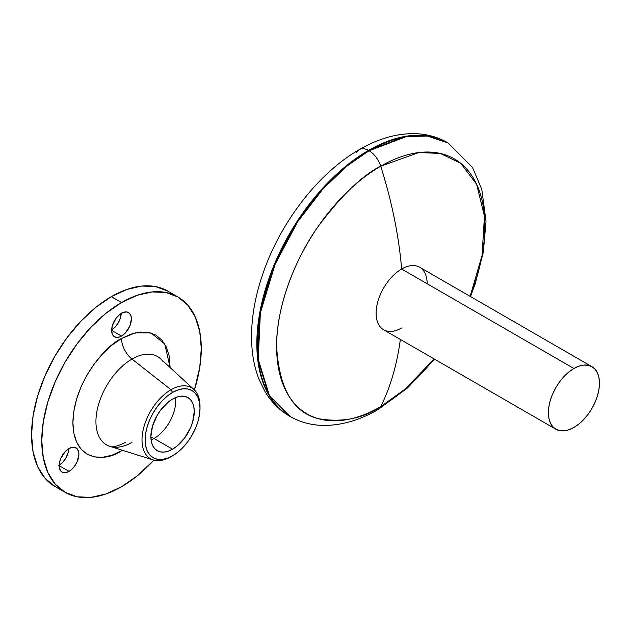 <?xml version="1.0" encoding="UTF-8"?>
<svg xmlns="http://www.w3.org/2000/svg" width="631" height="631" viewBox="0 0 631 631"><rect width="100%" height="100%" fill="white"/><g stroke="black" fill="none" stroke-linecap="round" stroke-linejoin="round"><path stroke-width="0.95" d="M591.973 366.706L419.686 267.236A36.093 20.839 120 0 0 401.639 269.027L573.926 368.496A36.093 20.839 -60 0 1 591.973 366.706A36.093 20.839 -60 0 1 597.51 395.629A36.093 20.839 -60 0 1 573.926 427.439L568.949 429.75L564.161 430.831L559.744 430.657L555.879 429.23L552.701 426.595L550.342 422.857L548.891 418.172L548.402 412.706L548.891 406.672L550.342 400.299L552.701 393.847L555.879 387.544L559.744 381.645L564.161 376.376L568.949 371.935L573.926 368.496L578.903 366.185L583.691 365.097L588.108 365.278L591.973 366.706L595.151 369.34L597.51 373.071L598.961 377.764L599.45 383.23L598.961 389.264L597.51 395.629L595.151 402.089L591.973 408.383L588.108 414.283L583.691 419.56L578.903 424L573.926 427.439A36.093 20.839 -60 0 1 555.879 429.23A36.093 20.839 -60 0 1 550.342 400.306A36.093 20.839 -60 0 1 573.926 368.496L401.639 269.027A360.956 208.404 -120 0 0 380.722 166.205L418.85 152.544L440.288 153.436L460.677 163.271L476.61 184.228L484.442 216.133L482.068 255.452L470.142 296.365A147.236 85.004 120 0 0 471.247 174.787A147.236 85.004 120 0 0 380.722 166.205A147.236 85.004 120 0 0 276.615 346.529A147.236 85.004 120 0 0 380.722 406.64A360.956 208.404 -120 0 0 400.354 339.439A360.956 208.404 60 0 1 380.722 406.64A18.047 10.419 60 0 1 378.048 409.558A18.047 10.419 -120 0 0 380.722 406.64C362.628 418.692 341.805 422.699 318.261 418.661C292.989 412.366 279.107 388.325 276.615 346.529C276.204 305.956 295.9 257.669 318.261 226.316C341.805 195.082 362.628 175.047 380.722 166.205A18.047 10.419 -120 0 0 369.072 150.754L347.618 165.543L323.23 188.59L297.769 221.631L275.053 264.413L260.374 312.905L258.221 359.276L269.327 395.251L290.11 416.46A157.916 91.172 -60 0 1 265.903 289.913A157.916 91.172 -60 0 1 369.072 150.754L368.496 150.423A18.047 10.419 -120 0 0 359.512 149.5A18.047 10.419 60 0 1 368.496 150.423A157.916 91.172 120 0 0 265.328 289.582A157.916 91.172 120 0 0 289.534 416.121L268.743 394.911L257.645 358.944L259.798 312.566L274.469 264.081L297.185 221.3L322.646 188.251L347.042 165.204L368.496 150.423L369.072 150.754A157.916 91.172 -60 0 1 448.034 142.929L427.321 136.059L406.293 136.635L369.072 150.754A18.047 10.419 60 0 1 380.722 166.205A360.956 208.404 60 0 1 401.639 269.027A36.093 20.839 -60 0 1 427.163 283.761M380.722 406.64A147.236 85.004 120 0 0 434.049 358.889L405.567 388.814L380.722 406.64M401.639 327.97A36.093 20.839 -60 0 1 376.115 313.236A36.093 20.839 -60 0 1 401.639 269.027A36.093 20.839 120 0 0 378.064 300.837A36.093 20.839 120 0 0 383.593 329.761L555.879 429.23M434.388 359.086L407.555 387.915L378.095 409.527C359.867 420.143 341.75 425.436 323.758 425.42C311.564 425.27 300.348 422.281 290.11 416.46L289.534 416.121C279.367 410.166 271.172 401.947 264.941 391.457L258.931 379.128C254.088 366.603 251.627 352.737 251.548 337.53C251.485 317.472 255.137 296.562 262.512 274.816C279.841 223.011 318.103 173.052 359.465 149.523C377.717 138.907 395.85 133.606 413.865 133.638C426.035 133.796 437.228 136.785 447.45 142.598A157.916 91.172 120 0 0 368.496 150.423L405.717 136.304L426.745 135.72L448.034 142.929L472.532 167.452L481.8 189.426L486.02 221.3L483.362 252.037L475.119 284.053L470.489 296.57M356.838 152.418A18.047 10.419 60 0 1 359.512 149.5M163.027 361.555A51.008 29.444 120 0 0 132.005 359.063L171.009 389.737L172.571 392.443A38.806 22.4 -60 0 1 200.003 408.281A38.806 22.4 -60 0 1 172.571 455.803L167.215 458.287L162.064 459.455L157.324 459.265L153.167 457.727L149.752 454.896L147.22 450.881L145.658 445.841L145.13 439.965L145.658 433.481L147.22 426.635L149.752 419.694L153.167 412.919L157.324 406.577L162.064 400.914L167.215 396.142L172.571 392.443L177.918 389.958L183.069 388.791L187.809 388.98L191.966 390.518L195.381 393.35L197.921 397.364L199.475 402.404L200.003 408.281L199.475 414.764L197.921 421.611L195.381 428.552L191.966 435.327L187.809 441.668L183.069 447.332L177.918 452.104L172.571 455.803A38.806 22.4 -60 0 1 145.13 439.965A38.806 22.4 -60 0 1 172.571 392.443L171.009 389.737A41.007 23.678 120 0 0 142.014 439.965A41.007 23.678 120 0 0 171.009 456.702A41.007 23.678 -60 0 1 153.301 459.96A41.007 23.678 -60 0 1 143.56 428.268A41.007 23.678 -60 0 1 171.009 389.737L132.005 359.063A18.047 10.419 60 0 1 121.523 338.508L135.271 332.86L150.975 332.971L164.707 343.927L170.133 367.589L169.211 356.168L166.442 347.231L161.946 340.117L155.904 335.1L148.537 332.371L140.129 332.04L131.003 334.107L121.523 338.508L112.034 345.062L102.916 353.526L94.508 363.566L87.141 374.798L81.091 386.803L76.596 399.1L73.835 411.231L72.896 422.723L73.835 433.134L76.596 442.071L81.091 449.185L87.141 454.202L94.508 456.931L102.916 457.262L112.034 455.196L121.523 450.794A18.047 10.419 60 0 1 121.538 450.013A18.047 10.419 -120 0 0 121.523 450.794L122.39 450.282L121.523 450.794C107.302 461.261 73.559 463.895 72.896 422.723C73.559 380.785 107.302 344.463 121.523 338.508A18.047 10.419 -120 0 0 132.005 359.063A51.008 29.444 120 0 0 97.868 406.979A51.008 29.444 120 0 0 109.983 446.401L153.301 459.96M154.051 438.482A30.682 17.715 120 0 0 175.536 397.593A30.682 17.715 -60 0 1 154.051 438.482L150.88 437.315L154.051 438.482A30.682 17.715 -60 0 1 151.077 439.965A30.682 17.715 120 0 0 154.051 438.482L172.571 449.177L154.051 438.482M172.571 399.068A30.682 17.715 -60 0 1 187.912 397.554A30.682 17.715 -60 0 1 192.613 422.139A30.682 17.715 -60 0 1 172.571 449.177L176.798 446.251L184.623 437.993L190.609 427.629L192.613 422.139L194.261 411.601L193.843 406.948L192.613 402.964L190.609 399.794L187.912 397.554L184.623 396.331L180.868 396.189L176.798 397.112L172.571 399.068L168.335 401.994L160.519 410.253L157.229 415.269L152.521 426.106L150.872 436.652L151.29 441.298L152.521 445.281L154.532 448.452L157.229 450.692L160.519 451.914L164.265 452.064L168.335 451.133L172.571 449.177A30.682 17.715 -60 0 1 157.229 450.692A30.682 17.715 -60 0 1 152.521 426.106A30.682 17.715 -60 0 1 172.571 399.068M69.024 448.538A13.985 8.077 -60 0 1 76.02 447.844A13.985 8.077 -60 0 1 78.157 459.052A13.985 8.077 -60 0 1 69.024 471.381L59.133 465.67L59.322 467.784L60.797 471.049L62.027 472.075L65.238 472.698L69.024 471.381L70.956 470.048L74.521 466.285L77.25 461.553L78.914 454.249L78.725 452.127L77.25 448.862L74.521 447.292L72.81 447.221L69.024 448.538L65.238 451.591L60.797 458.358L59.322 463.328L59.133 465.67L69.024 471.381A13.985 8.077 -60 0 1 62.027 472.075A13.985 8.077 -60 0 1 59.89 460.867A13.985 8.077 -60 0 1 69.024 448.538M59.14 465.292A13.985 8.077 120 0 0 68.7 448.728M121.523 313.236A13.985 8.077 -60 0 1 128.511 312.542A13.985 8.077 -60 0 1 130.656 323.75A13.985 8.077 -60 0 1 121.523 336.078L111.632 330.368L112.381 334.304L113.296 335.747L116.025 337.325L119.59 336.97L121.523 336.078L125.309 333.018L129.741 326.251L131.414 318.947L131.224 316.825L129.741 313.56L127.012 311.99L123.447 312.337L119.59 314.569L116.025 318.332L112.381 325.557L111.632 330.368L121.523 336.078A13.985 8.077 -60 0 1 114.526 336.765A13.985 8.077 -60 0 1 112.381 325.557A13.985 8.077 -60 0 1 121.523 313.236M111.632 329.989A13.985 8.077 120 0 0 121.199 313.426M65.119 492.338L77.211 496.818L90.998 497.362L105.961 493.963L121.523 486.753A112.799 65.127 -60 0 0 153.893 460.133L137.085 475.995L121.523 486.753A112.799 65.127 -60 0 1 65.119 492.338L55.205 484.111L47.83 472.438L43.294 457.783L41.756 440.698L43.294 421.847L47.83 401.947L55.205 381.771L65.119 362.091L77.211 343.658L90.998 327.181L105.961 313.307L121.523 302.549L111.308 296.657A112.799 65.127 120 0 1 167.712 291.072L155.62 286.592L141.833 286.048L126.87 289.44L111.308 296.657A112.799 65.127 120 0 0 37.623 396.055A112.799 65.127 120 0 0 54.913 486.446L65.119 492.338A112.799 65.127 -60 0 1 47.83 401.947A112.799 65.127 -60 0 1 121.523 302.549L111.308 296.657L95.754 307.407L80.792 321.289L66.996 337.759L54.913 356.192L44.99 375.879L37.623 396.055L33.08 415.955L31.55 434.806L33.08 451.891L37.623 466.546L44.99 478.211L54.913 486.446M121.523 302.549L137.085 295.34L152.047 291.94L165.835 292.492L177.918 296.964L187.841 305.191L195.208 316.865L199.751 331.52L201.281 348.604L199.751 367.455L194.419 389.95A112.799 65.127 -60 0 0 177.918 296.964A112.799 65.127 -60 0 0 121.523 302.549M68.708 448.357L67.951 453.161L65.805 458.098L62.595 462.428L58.817 465.481M121.199 313.047L120.45 317.858L118.305 322.796L115.094 327.126L111.308 330.179M200.003 408.281L200.003 406.482A41.007 23.678 120 0 0 171.009 389.737A41.007 23.678 -60 0 1 193.969 389.516L160.566 358.787A51.008 29.444 120 0 0 132.005 359.063A51.008 29.444 120 0 0 98.775 403.698A51.008 29.444 120 0 0 106.174 444.681A51.008 29.444 120 0 0 132.005 442.347M193.969 389.516A41.007 23.678 -60 0 1 199.995 407.397M167.712 291.072L177.918 296.964M109.983 446.401C110.117 445.731 110.599 449.564 125.261 442.536"/></g></svg>
